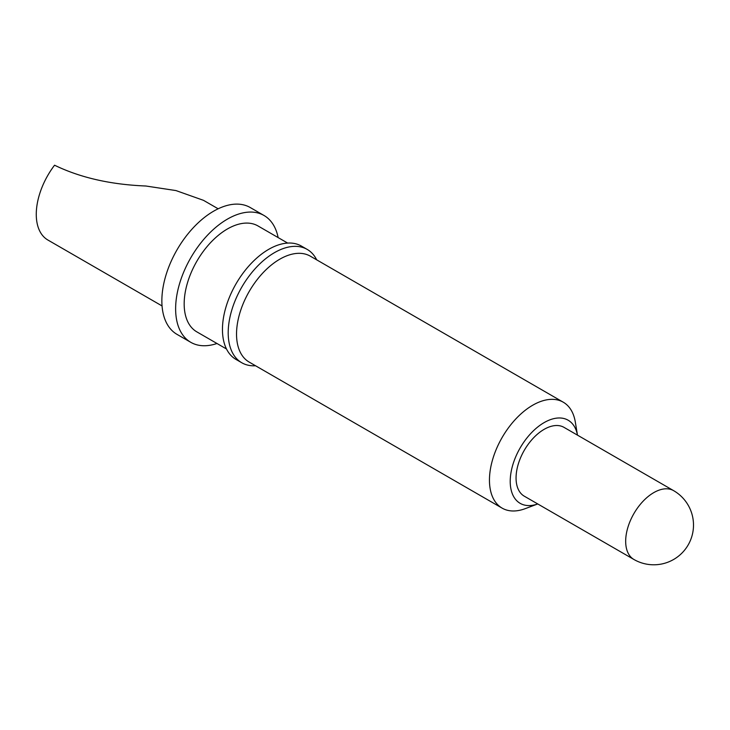 <?xml version="1.0" encoding="UTF-8"?>
<svg xmlns="http://www.w3.org/2000/svg" width="730" height="730" viewBox="0 0 730 730"><rect width="100%" height="100%" fill="white"/><g stroke="black" fill="none" stroke-linecap="round" stroke-linejoin="round"><path stroke-width="1.09" d="M218.151 208.789L203.506 200.339L175.976 190.576L145.817 186.004C110.65 184.599 80.236 177.664 54.558 165.208A56.091 32.385 -60 0 0 47.888 240.024L162.06 305.943M216.974 343.492A73.228 42.276 -60 0 1 190.795 342.324A73.228 42.276 -60 0 1 179.571 283.651A73.228 42.276 -60 0 1 227.413 219.119A73.228 42.276 -60 0 1 264.023 215.487A73.228 42.276 -60 0 1 278.13 237.579M190.795 342.324L177.025 334.376A73.228 42.276 -60 0 1 165.801 275.694A73.228 42.276 -60 0 1 213.644 211.171A73.228 42.276 -60 0 1 250.253 207.539L264.023 215.487M226.51 348.995L196.835 331.867A61.156 35.305 -60 0 1 187.464 282.866A61.156 35.305 -60 0 1 227.413 228.974A61.156 35.305 -60 0 1 257.991 225.944L287.656 243.081M255.546 365.757A65.435 37.777 -60 0 1 241.758 362.746A65.435 37.777 -60 0 1 231.72 310.314A65.435 37.777 -60 0 1 274.471 252.653A65.435 37.777 -60 0 1 307.193 249.404A65.435 37.777 -60 0 1 316.692 259.844M241.758 362.746L236.009 359.434A65.435 37.777 -60 0 1 225.981 306.992A65.435 37.777 -60 0 1 268.722 249.332A65.435 37.777 -60 0 1 301.444 246.092L307.193 249.404M502.121 508.126L249.204 362.098A61.156 35.305 -60 0 1 239.823 313.097A61.156 35.305 -60 0 1 279.773 259.205A61.156 35.305 -60 0 1 310.35 256.184L563.268 402.203A61.156 35.305 -60 0 1 575.295 421.958L577.476 435.144A47.988 27.703 -60 0 0 544.151 422.597A47.988 27.703 -60 0 0 510.37 477.566A47.988 27.703 -60 0 0 537.745 503.955L525.244 508.646A61.156 35.305 -60 0 1 502.121 508.126A61.156 35.305 -60 0 1 492.75 459.115A61.156 35.305 -60 0 1 532.699 405.232A61.156 35.305 -60 0 1 563.268 402.203M633.905 559.472L524.286 496.181A39.73 22.94 -60 0 1 518.2 464.344A39.73 22.94 -60 0 1 544.151 429.34A39.73 22.94 -60 0 1 564.016 427.369L673.635 490.66A39.73 22.94 -60 0 0 653.77 492.622A39.73 22.94 -60 0 0 625.674 541.286A39.73 22.94 -60 0 0 633.905 559.472A39.73 39.73 0 0 0 693.5 525.062A39.73 39.73 0 0 0 673.635 490.66"/></g></svg>
